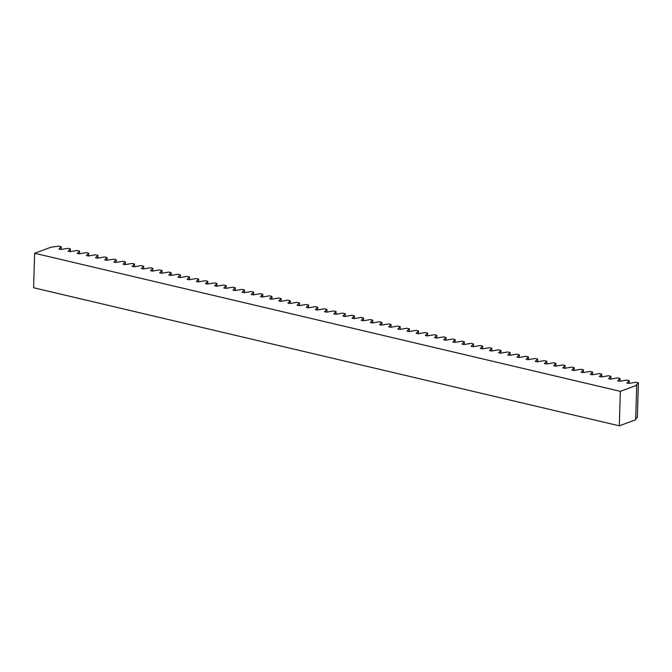 <?xml version="1.0" encoding="UTF-8"?>
<svg xmlns="http://www.w3.org/2000/svg" width="672" height="672" viewBox="0 0 672 672"><rect width="100%" height="100%" fill="white"/><g stroke="black" fill="none" stroke-linecap="round" stroke-linejoin="round"><path stroke-width="1.01" d="M620.34 391.356L34.625 253.26L33.6 287.742L619.315 425.838L620.34 391.356L636.703 385.3L636.04 385.14L638.4 382.813L637.375 417.295L635.704 418.942M619.315 425.838L635.678 419.773L636.703 385.3M638.4 382.813L635.939 382.234L628.799 383.435L626.875 382.981L629.236 380.654L626.783 380.075L619.643 381.276L617.711 380.822L620.08 378.496L617.618 377.916L610.478 379.109L608.555 378.655L610.915 376.337L608.462 375.757L601.322 376.95L599.39 376.496L601.759 374.178L599.298 373.598L592.158 374.791L590.234 374.338L592.595 372.019L590.134 371.44L582.994 372.632L581.07 372.179L583.43 369.852L580.978 369.272L573.838 370.474L571.906 370.02L574.274 367.693L571.813 367.114L564.673 368.315L562.75 367.861L565.11 365.534L562.657 364.955L555.517 366.156L553.585 365.702L555.954 363.376L553.493 362.796L546.353 363.997L544.429 363.535L546.79 361.217L544.328 360.637L537.188 361.83L535.265 361.376L537.625 359.058L535.172 358.478L528.032 359.671L526.1 359.218L528.469 356.899L526.008 356.32L518.868 357.512L516.944 357.059L519.305 354.74L516.852 354.161L509.712 355.354L507.78 354.9L510.149 352.573L507.688 351.994L500.548 353.195L498.624 352.741L500.984 350.414L498.523 349.835L491.383 351.036L489.46 350.582L491.82 348.256L489.367 347.676L482.227 348.877L480.295 348.424L482.664 346.097L480.203 345.517L473.063 346.718L471.139 346.256L473.5 343.938L471.047 343.358L463.907 344.551L461.975 344.098L464.344 341.779L461.882 341.2L454.742 342.392L452.819 341.939L455.179 339.62L452.718 339.041L445.578 340.234L443.654 339.78L446.015 337.453L443.562 336.874L436.422 338.075L434.49 337.621L436.859 335.294L434.398 334.715L427.258 335.916L425.334 335.462L427.694 333.136L425.242 332.556L418.102 333.757L416.17 333.304L418.538 330.977L416.077 330.397L408.937 331.598L407.014 331.136L409.374 328.818L406.913 328.238L399.773 329.431L397.849 328.978L400.21 326.659L397.757 326.08L390.617 327.272L388.685 326.819L391.054 324.5L388.592 323.921L381.452 325.114L379.529 324.66L381.889 322.342L379.436 321.762L372.296 322.955L370.364 322.501L372.733 320.174L370.272 319.595L363.132 320.796L361.208 320.342L363.569 318.016L361.108 317.436L353.968 318.637L352.044 318.184L354.404 315.857L351.952 315.277L344.812 316.478L342.88 316.025L345.248 313.698L342.787 313.118L335.647 314.32L333.724 313.858L336.084 311.539L333.631 310.96L326.491 312.152L324.559 311.699L326.928 309.38L324.467 308.801L317.327 309.994L315.403 309.54L317.764 307.222L315.302 306.642L308.162 307.835L306.239 307.381L308.599 305.054L306.146 304.475L299.006 305.676L297.074 305.222L299.443 302.896L296.982 302.316L289.842 303.517L287.918 303.064L290.279 300.737L287.826 300.157L280.686 301.358L278.754 300.905L281.123 298.578L278.662 297.998L271.522 299.2L269.598 298.746L271.958 296.419L269.497 295.84L262.357 297.032L260.434 296.579L262.794 294.26L260.341 293.681L253.201 294.874L251.269 294.42L253.638 292.102L251.177 291.522L244.037 292.715L242.113 292.261L244.474 289.943L242.021 289.363L234.881 290.556L232.949 290.102L235.318 287.776L232.856 287.196L225.716 288.397L223.793 287.944L226.153 285.617L223.692 285.037L216.552 286.238L214.628 285.785L216.989 283.458L214.536 282.878L207.396 284.08L205.464 283.626L207.833 281.299L205.372 280.72L198.232 281.921L196.308 281.459L198.668 279.14L196.216 278.561L189.076 279.754L187.144 279.3L189.512 276.982L187.051 276.402L179.911 277.595L177.988 277.141L180.348 274.823L177.887 274.243L170.747 275.436L168.823 274.982L171.184 272.664L168.731 272.084L161.591 273.277L159.659 272.824L162.028 270.497L159.566 269.917L152.426 271.118L150.503 270.665L152.863 268.338L150.41 267.758L143.27 268.96L141.338 268.506L143.707 266.179L141.246 265.6L134.106 266.801L132.182 266.347L134.543 264.02L132.082 263.441L124.942 264.642L123.018 264.18L125.378 261.862L122.926 261.282L115.786 262.475L113.854 262.021L116.222 259.703L113.761 259.123L106.621 260.316L104.698 259.862L107.058 257.544L104.605 256.964L97.465 258.157L95.533 257.704L97.902 255.377L95.441 254.797L88.301 255.998L86.377 255.545L88.738 253.218L86.276 252.638L79.136 253.84L77.213 253.386L79.573 251.059L77.12 250.48L69.98 251.681L68.048 251.227L70.417 248.9L67.956 248.321L60.816 249.522L58.892 249.06L61.253 246.742L58.8 246.162L50.988 247.204L34.625 253.26M629.236 380.654L629.16 383.376M620.08 378.496L619.996 381.217M610.915 376.337L610.84 379.05M601.759 374.178L601.675 376.891M592.595 372.019L592.511 374.732M583.43 369.852L583.355 372.574M574.274 367.693L574.19 370.415M565.11 365.534L565.034 368.256M555.954 363.376L555.87 366.097M546.79 361.217L546.706 363.93M537.625 359.058L537.55 361.771M528.469 356.899L528.385 359.612M519.305 354.74L519.229 357.454M510.149 352.573L510.065 355.295M500.984 350.414L500.9 353.136M491.82 348.256L491.744 350.977M482.664 346.097L482.58 348.818M473.5 343.938L473.424 346.651M464.344 341.779L464.26 344.492M455.179 339.62L455.095 342.334M446.015 337.453L445.939 340.175M436.859 335.294L436.775 338.016M427.694 333.136L427.619 335.857M418.538 330.977L418.454 333.698M409.374 328.818L409.29 331.531M400.21 326.659L400.134 329.372M391.054 324.5L390.97 327.214M381.889 322.342L381.814 325.055M372.733 320.174L372.649 322.896M363.569 318.016L363.485 320.737M354.404 315.857L354.329 318.578M345.248 313.698L345.164 316.42M336.084 311.539L336.008 314.252M326.928 309.38L326.844 312.094M317.764 307.222L317.68 309.935M308.599 305.054L308.524 307.776M299.443 302.896L299.359 305.617M290.279 300.737L290.203 303.458M281.123 298.578L281.039 301.3M271.958 296.419L271.874 299.141M262.794 294.26L262.718 296.974M253.638 292.102L253.554 294.815M244.474 289.943L244.398 292.656M235.318 287.776L235.234 290.497M226.153 285.617L226.069 288.338M216.989 283.458L216.913 286.18M207.833 281.299L207.749 284.021M198.668 279.14L198.593 281.854M189.512 276.982L189.428 279.695M180.348 274.823L180.264 277.536M171.184 272.664L171.108 275.377M162.028 270.497L161.944 273.218M152.863 268.338L152.788 271.06M143.707 266.179L143.623 268.901M134.543 264.02L134.459 266.742M125.378 261.862L125.303 264.575M116.222 259.703L116.138 262.416M107.058 257.544L106.982 260.257M97.902 255.377L97.818 258.098M88.738 253.218L88.654 255.94M79.573 251.059L79.498 253.781M70.417 248.9L70.333 251.622M61.253 246.742L61.177 249.455"/></g></svg>
